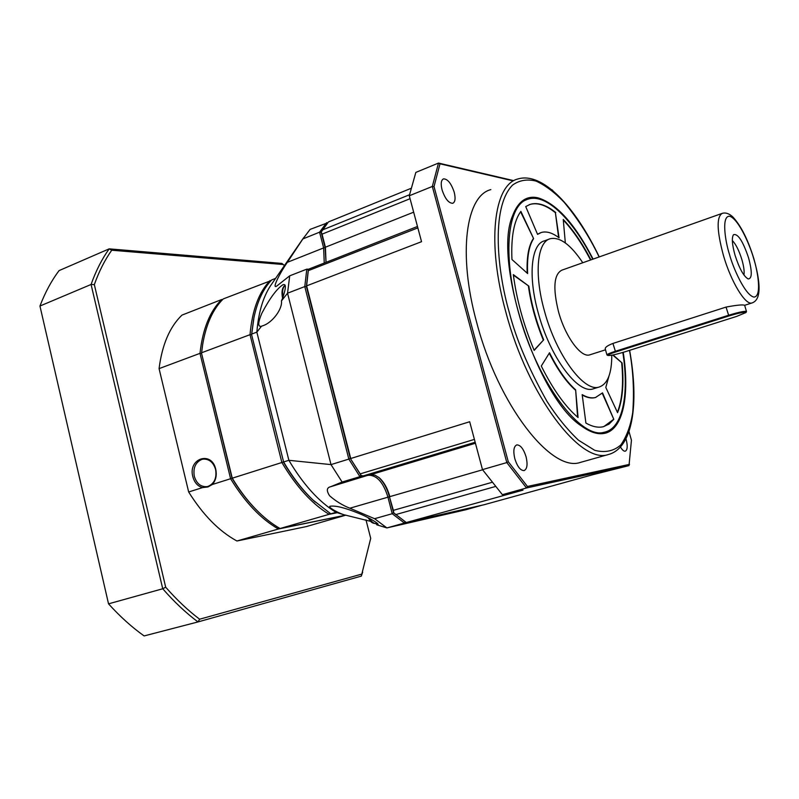 <?xml version="1.0" encoding="UTF-8"?>
<svg xmlns="http://www.w3.org/2000/svg" width="799" height="799" viewBox="0 0 799 799"><rect width="100%" height="100%" fill="white"/><g stroke="black" fill="none" stroke-linecap="round" stroke-linejoin="round"><path stroke-width="1.2" d="M514.806 458.696C513.058 451.006 513.717 446.401 516.773 444.893C520.449 444.893 523.545 448.848 526.072 456.758C527.839 464.439 527.18 469.053 524.094 470.591C520.439 470.601 517.343 466.636 514.806 458.696M620.473 447.001C622.221 450.017 623.829 451.405 625.287 451.175C627.485 449.967 627.794 446.092 626.186 439.55L625.967 438.791M454.222 192.269C451.245 183.39 447.67 178.916 443.495 178.866C441.088 180.085 440.599 183.74 442.057 189.842C445.063 198.771 448.639 203.246 452.773 203.286C455.21 202.047 455.7 198.372 454.222 192.269M490.856 189.613C466.027 195.675 457.627 253.543 476.713 322.556C498.236 405.273 551.54 472.778 580.304 462.431L581.962 461.962M583.47 427.405C590.451 431.81 596.733 433.577 602.326 432.718L605.013 432.079M593.108 259.096C574.96 223.9 556.513 203.455 537.777 197.772C526.401 195.385 518.002 201.408 512.559 215.86C492.643 260.714 537.677 398.331 581.502 426.027C589.772 432.019 597.143 434.516 603.635 433.507C623.02 430.701 630.041 395.705 623.22 352.349M526.691 199.66C520.549 201.807 515.774 207.39 512.369 216.409M622.84 352.459C629.292 394.107 622.89 427.904 604.803 432.129C581.282 440.668 537.028 382.411 518.431 312.159C501.932 253.373 507.844 203.865 528.279 199.081C546.336 193.318 572.823 219.665 592.748 259.226M549.093 239.151L544.499 240.839C531.215 243.905 527.789 275.925 538.266 312.998C550.012 357.083 577.907 394.346 593.118 388.883L594.106 388.584M611.774 355.195C611.804 373.552 607.58 384.169 599.11 387.046C584.029 392.459 556.214 355.076 544.419 310.901C533.892 273.747 537.198 241.698 550.371 238.681C560.039 236.774 570.846 244.804 582.771 262.751M605.252 348.883L605.213 348.764C605.183 347.225 607.749 345.448 612.933 343.43L726.041 307.086C736.788 305.068 742.99 304.469 744.648 305.298L751.919 302.981C745.407 305.408 731.045 281.867 723.455 255.53C716.803 230.851 716.403 216.799 722.256 213.353C725.652 212.344 729.207 213.563 732.903 217.008C741.072 225.917 748.064 239.85 753.896 258.806C758.511 275.265 760.029 287.191 758.461 294.601C757.482 299.096 755.295 301.892 751.919 302.981L752.338 302.841M721.737 213.533L561.857 270.162C553.887 274.287 552.758 288.079 558.461 311.54C565.163 336.519 580.943 357.982 589.682 354.876L590.281 354.686M607.12 355.056L606.94 354.896C607.18 354.227 609.917 353.048 615.17 351.34L728.458 315.295C736.828 312.729 742.651 311.39 745.906 311.29L746.496 311.54L745.976 312.509M728.868 315.985C736.818 313.548 742.341 312.279 745.447 312.179L745.956 312.539L736.678 316.394L624.918 351.82C615.739 354.576 610.046 355.785 607.829 355.445C607.659 354.886 610.256 353.737 615.61 351.999L728.868 315.985L726.041 307.086M748.543 257.767C742.88 241.048 737.867 233.358 733.502 234.706C731.564 237.762 732.084 244.614 735.06 255.28C739.335 268.524 743.699 276.404 748.144 278.931C752.159 278.811 752.288 271.76 748.543 257.767M743.959 275.046C744.508 271.45 743.809 266.277 741.852 259.505C739.025 250.477 735.859 244.164 732.343 240.569M395.475 514.366L393.577 512.768L389.453 496.798C387.135 488.279 383.51 481.757 378.566 477.223L378.466 477.133C383.45 481.657 387.116 488.209 389.453 496.798L387.954 497.178C383.48 482.756 377.138 475.435 368.948 475.225L359.93 476.673L360.898 475.225L350.322 458.426L306.407 286.541L308.454 269.243L306.616 285.862L421.542 241.688L409.278 195.775L432.319 186.467L438.501 163.066L513.667 180.624M327.41 223.071L326.651 222.661L319.57 232.179L321.198 232.429L325.123 247.63L326.012 262.222L325.123 247.63L321.258 232L322.037 234.167L410.057 198.711M491.954 482.366L393.358 510.341L389.453 496.798L393.577 512.768L406.292 522.536L523.005 490.137L502.391 494.681L482.486 469.622L506.806 462.581L432.319 186.467L434.017 186.586L439.999 163.815L513.098 180.854M393.358 510.341L393.807 512.948M628.983 431.52L631.44 440.229L629.003 465.597L592.019 474.926L484.034 504.748L406.292 522.536M410.806 188.444L328.409 221.952L321.258 232M324.244 262.911L323.635 247.92L325.413 247.211L322.037 234.167M413.662 212.184L325.413 247.211L326.032 262.212M417.478 226.467L308.454 269.243L306.806 269.143L304.779 286.571L306.407 286.541L306.616 285.862L350.731 458.506L469.682 421.742L482.486 469.622M361.298 475.615L350.322 458.426L361.298 475.615L363.385 475.854L475.165 442.247M475.435 443.245L370.826 474.656L363.385 475.854M370.826 474.656L375.031 475.165L379.395 477.892C384.129 482.236 387.595 488.479 389.822 496.638L482.596 469.782M629.003 465.597L526.521 487.969L502.391 494.681M409.278 195.775L415.84 172.404L438.501 163.066L439.999 163.815M551.26 189.403L553.068 190.911M629.522 464.369L527.45 486.461L526.521 487.969L506.806 462.581L508.284 461.742L434.017 186.586M551.839 189.882L552.449 190.022M527.45 486.461L508.284 461.742M585.907 423.061C592.419 426.746 598.251 427.954 603.395 426.696L609.048 424.089L613.802 419.325L602.526 392.858L595.535 397.493C591.6 398.471 587.155 397.522 582.181 394.626L585.907 423.061M608.938 376.189L605.802 387.445L617.567 412.664C622.541 400.539 624.049 383.969 622.091 362.966L613.093 354.946M590.92 259.875C582.241 243.176 573.013 229.703 563.245 219.445L565.332 242.936M555.774 212.554C546.356 204.963 537.887 202.207 530.366 204.294L525.722 206.571L537.567 234.367L541.342 232.469C546.576 231.031 552.489 232.819 559.07 237.832L555.395 212.704C545.977 205.113 537.497 202.357 529.977 204.444L529.128 204.724M520.878 211.365C513.967 220.824 510.99 236.864 511.939 259.485L527.63 273.558C526.901 257.498 528.898 245.852 533.612 238.621L520.878 211.365M513.318 274.616C516.603 299.555 523.555 324.823 534.161 350.411L543.67 339.835C536.259 321.737 531.315 303.84 528.828 286.122L513.318 274.616M541.283 366.042C553.108 389.652 565.372 406.811 578.067 417.527L575.63 389.812C566.571 381.752 557.862 369.398 549.522 352.759L541.283 366.042M613.802 419.325L602.226 393.208M603.884 426.566L613.412 419.445M582.231 395.016C587.025 397.702 591.33 398.561 595.135 397.612L595.874 397.393M622.091 362.966L612.663 355.026M617.387 412.274C622.201 400.169 623.639 383.77 621.712 363.086M590.551 260.005C582.002 243.575 572.923 230.252 563.295 220.035M558.621 237.493L555.395 212.704M540.414 232.789L537.517 234.267M533.612 238.621L520.588 211.755M533.223 238.761C528.558 245.912 526.551 257.378 527.2 273.168M534.072 350.192L543.67 339.835M528.828 286.122L513.377 275.116M528.429 286.262C530.906 303.98 535.849 321.877 543.26 339.974M577.607 417.148L575.63 389.812M549.253 353.188C557.562 369.687 566.221 381.932 575.22 389.932M370.846 521.407L343.73 514.696C336.399 512.179 326.581 506.396 330.606 506.176C336.119 505.547 345.478 507.944 358.681 513.348C366.052 516.104 380.913 524.294 377.627 524.723L376.788 524.823L376.309 523.794M261.822 313.298C269.732 298.307 276.744 288.809 282.856 284.804C286.212 283.365 286.172 287.69 282.766 297.787L281.428 300.943C282.696 308.794 272.439 322.676 263.001 325.682L261.503 326.222C257.737 327.131 257.847 322.826 261.822 313.298M289.707 275.825L287.54 293.203L304.779 286.571L348.833 459.095L350.322 458.426L306.407 286.541L308.314 269.892L306.806 269.143L289.707 275.825L276.893 285.952C271.201 290.057 280.169 272.469 287.36 262.322L302.881 238.921L319.57 232.179L323.635 247.92L287.36 262.322M302.881 238.921L310.112 229.393L327.65 222.801M303.56 237.842L272.219 283.295C263.68 295.011 258.556 311.29 256.849 332.134L288.868 460.304L331.006 464.609L348.833 459.095L359.93 476.673L342.122 482.037L331.006 464.609L287.54 293.203L281.428 300.943M393.577 512.768L392.219 513.717L387.954 497.178L349.882 508.204C342.561 505.358 335.8 501.203 329.588 495.75C326.292 490.666 326.651 487.66 330.656 486.721L342.122 482.037M349.882 508.204L374.591 518.701L392.219 513.717L404.434 523.045L405.163 521.767M376.788 524.823L386.896 527.919L465.997 509.722L482.346 505.128L404.434 523.045L386.896 527.919L374.591 518.701M275.605 278.382L271.75 279.89C263.31 288.579 257.368 301.223 253.922 317.812L251.725 334.052L256.849 332.134L261.503 326.222M253.623 319.34L251.585 334.631L283.615 461.962L288.868 460.304C303.24 484.494 318.941 501.842 335.999 512.329L343.73 514.696M270.781 280.918L270.102 280.539C258.876 292.164 252.184 310.212 250.017 334.681L251.585 334.631L283.615 461.962C292.574 477.193 302.352 489.867 312.948 499.984L330.806 513.827L335.999 512.329M336.928 512.608L330.806 513.827M271.071 280.599L223.241 298.926C212.884 309.173 206.022 324.444 202.636 344.739L201.628 352.749L250.017 334.681L281.867 462.511L283.305 461.892C292.154 476.893 301.802 489.387 312.269 499.365L315.196 502.062M255.251 508.743L257.877 511.37C248.519 502.221 239.9 491.135 232.02 478.112C239.131 489.887 246.881 500.094 255.251 508.743L255.83 509.313C247.33 500.534 239.48 490.167 232.269 478.192L201.538 353.298L202.357 346.626L201.538 353.298L232.269 478.192L281.867 462.511C296.239 486.631 311.97 503.899 329.078 514.326L329.737 513.168M337.228 512.708L329.078 514.326L280.059 528.519C271.84 523.854 263.77 517.462 255.83 509.313M345.817 515.105L280.059 528.519M201.648 459.485C195.425 462.401 192.978 468.014 194.307 476.314C196.594 483.645 200.849 487.08 207.051 486.631L208.149 486.361C214.432 483.495 216.909 477.862 215.58 469.462C213.313 462.251 209.138 458.816 203.066 459.145L201.648 459.485M236.923 541.003L278.402 528.998C260.923 518.99 244.983 502.231 230.591 478.731L212.374 484.484C215.87 480.369 216.988 475.295 215.75 469.283C211.695 450.436 187.775 458.396 192.829 476.663C194.437 482.496 197.633 486.152 202.437 487.63L188.664 491.984C203.066 514.995 219.156 531.335 236.923 541.003L306.317 526.581L345.937 515.135M365.982 519.889L370.706 538.366L361.308 576.119L197.982 621.932L144.11 635.934C131.845 627.195 119.98 616.498 108.534 603.844L39.95 306.037C45.134 292.474 51.496 280.669 59.056 270.611L109.193 248.849L281.957 263.43L284.424 265.588M361.308 576.119L362.017 574.032L199.62 619.215L197.982 621.932C185.867 612.863 174.122 601.817 162.736 588.763L108.534 603.844L39.95 306.037L91.076 284.474C95.93 270.791 101.972 258.916 109.193 248.849L111.73 250.217L283.435 264.529M199.62 619.215C187.965 610.406 176.649 599.729 165.683 587.185L162.736 588.763L91.076 284.474L94.332 284.614C99.016 271.45 104.819 259.985 111.73 250.217M165.683 587.185L94.332 284.614M362.656 572.164L362.017 574.032M159.071 368.629L199.99 353.358C202.646 329.188 209.867 311.25 221.653 299.545L181.962 315.116C169.738 326.881 162.107 344.719 159.071 368.629L188.664 491.984M279.011 527.909L278.402 528.998L345.917 515.125M212.374 484.484L207.94 486.951L202.437 487.63M199.99 353.358L230.591 478.731L232.02 478.112L201.538 353.298L199.99 353.358M222.581 299.585L221.653 299.545L222.272 299.895M629.492 350.371C633.237 370.616 634.316 391.3 632.738 412.444C630.671 425.697 626.696 436.534 620.803 444.953C613.692 451.175 605.003 452.963 594.726 450.316L578.446 440.179C567.27 429.572 556.743 416.589 546.876 401.218C528.399 368.119 515.814 338.307 509.103 311.77C498.107 273.977 490.117 208.479 512.459 185.168C519.22 180.234 527.09 178.876 536.089 181.103C545.417 185.408 554.776 192.459 564.154 202.267C577.967 218.906 589.622 237.133 599.13 256.958M629.622 350.332C639.16 402.946 633.217 448.139 608.269 454.551C580.593 464.628 527.969 396.014 505.947 312.449C486.471 242.716 493.832 184.679 517.802 178.996C542.711 171.405 575.41 207.121 599.26 256.918M729.437 254.252C725.222 241.488 721.117 214.891 729.946 216.299C739.355 219.945 750.561 246.921 753.717 258.726C757.622 270.621 762.196 296.639 753.936 297.098C744.878 295.171 732.693 266.796 729.437 254.252M612.933 343.43L615.61 351.999M495.32 486.531L395.735 514.596M322.227 230.042L409.468 194.766M417.857 227.895L308.264 270.671M360.289 473.847L474.406 439.4M369.078 474.936L330.656 486.721M369.188 518.241C371.815 522.296 374.511 524.104 377.288 523.665L377.378 523.645C370.287 523.595 370.916 520.898 367.91 517.582M285.153 285.303C282.726 287.48 282.037 291.365 283.086 296.938M608.269 454.551L580.304 462.431M603.794 432.419L604.803 432.129M593.118 388.883L599.11 387.046M589.682 354.876L605.512 349.812M605.213 348.764L606.94 354.896M379.395 477.892L378.566 477.223M744.648 305.298L746.476 311.47M607.829 355.445L606.99 354.986M312.269 499.365L312.948 499.984M282.566 298.287C281.308 291.695 282.167 287.36 285.143 285.263M203.066 459.145L203.695 459.075"/></g></svg>
